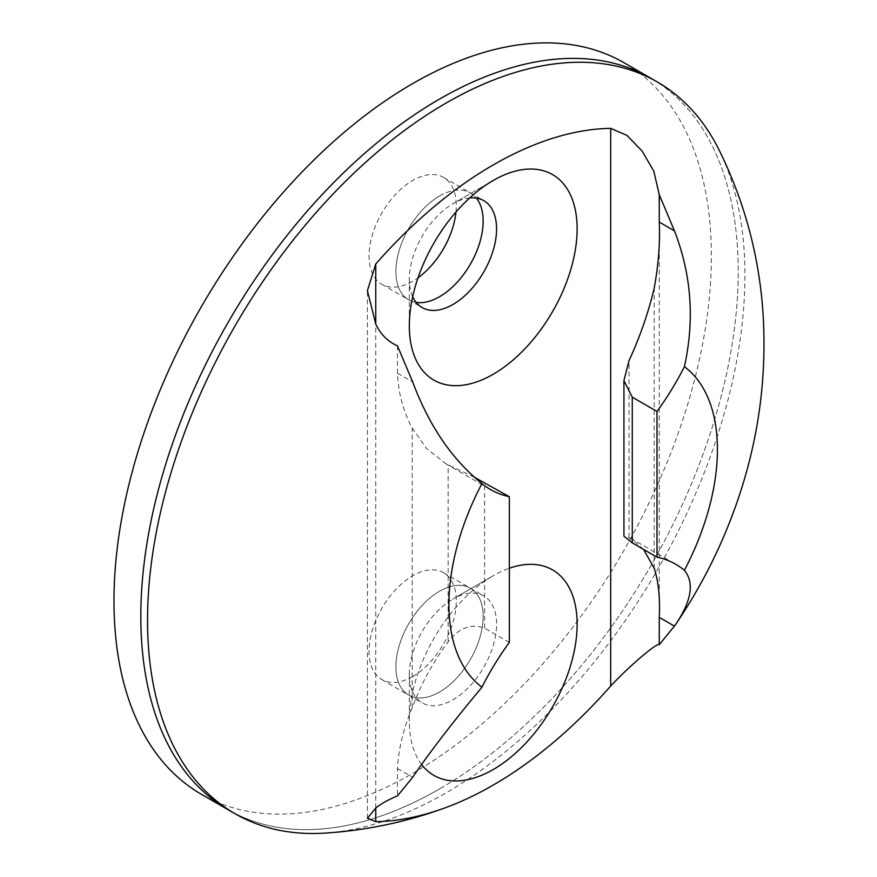 <?xml version="1.0" encoding="UTF-8"?>
<svg xmlns="http://www.w3.org/2000/svg" width="877" height="877" viewBox="0 0 877 877"><rect width="100%" height="100%" fill="white"/><g stroke="black" fill="none" stroke-linecap="round" stroke-linejoin="round"><path stroke-width="0.66" stroke-dasharray="4.38 3.29" d="M469.732 197.917A61.708 35.628 120 0 0 452.949 203.727L493.225 180.476L452.949 203.727A61.708 35.628 120 0 0 409.318 279.292A61.708 35.628 120 0 0 412.683 296.733M421.662 764.536A118.658 68.505 -60 0 1 409.318 721.091A118.658 68.505 -60 0 1 493.225 575.761L452.949 599.013A61.708 35.628 120 0 0 409.318 674.588A61.708 35.628 120 0 0 422.1 702.828A61.708 35.628 120 0 0 452.949 699.78A61.708 35.628 120 0 0 493.258 645.406A61.708 35.628 120 0 0 483.808 595.965A61.708 35.628 120 0 0 452.949 599.013L493.225 575.761A118.658 68.505 -60 0 1 509.34 568.263M439.53 195.977A61.708 35.628 -60 0 1 470.379 192.918A61.708 35.628 -60 0 1 476.354 198.07A61.708 35.628 120 0 0 470.379 192.918A61.708 35.628 120 0 0 439.53 195.977A61.708 35.628 120 0 0 399.221 250.351A61.708 35.628 120 0 0 408.682 299.791A61.708 35.628 -60 0 1 399.221 250.351A61.708 35.628 -60 0 1 439.53 195.977M439.53 591.262A61.708 35.628 -60 0 1 470.379 588.215A61.708 35.628 -60 0 1 479.84 637.656A61.708 35.628 -60 0 1 439.53 692.03A61.708 35.628 -60 0 1 408.682 695.077A61.708 35.628 -60 0 1 399.221 645.636A61.708 35.628 -60 0 1 439.53 591.262A61.708 35.628 120 0 0 399.221 645.636A61.708 35.628 120 0 0 408.682 695.077A61.708 35.628 120 0 0 439.53 692.03A61.708 35.628 120 0 0 479.84 637.656A61.708 35.628 120 0 0 470.379 588.215A61.708 35.628 120 0 0 439.53 591.262M509.34 642.413L484.597 628.129C470.949 623.361 458.803 627.921 448.147 641.832C432.514 662.869 420.532 684.893 412.212 707.892C403.398 728.732 398.498 748.936 397.478 768.504L397.478 795.867M397.478 345.867L397.478 373.218C398.487 393.806 403.398 412.058 412.212 427.965L426.463 448.421L445.68 463.648L473.766 476.891M718.822 149.463A422.429 243.883 -60 0 1 446.24 792.786A422.429 243.883 -60 0 1 324.095 833.15M439.53 788.916A422.429 243.883 -60 0 1 228.316 809.833A422.429 243.883 120 0 0 439.53 788.916A422.429 243.883 120 0 0 715.489 416.663A422.429 243.883 120 0 0 650.734 78.174A422.429 243.883 -60 0 1 715.489 416.663A422.429 243.883 -60 0 1 439.53 788.916M416.126 302.39A61.708 35.628 -60 0 1 408.682 299.791A61.708 35.628 120 0 0 416.126 302.39M659.307 193.214L659.263 644.727M643.554 549.386L630.793 538.325L623.931 536.176M455.974 212.048A61.708 35.628 120 0 0 443.532 177.417A61.708 35.628 120 0 0 412.683 180.476A61.708 35.628 120 0 0 372.374 234.85A61.708 35.628 120 0 0 381.824 284.291A61.708 35.628 120 0 0 412.683 281.232A61.708 35.628 120 0 0 418.044 277.757M412.683 676.529A61.708 35.628 120 0 0 452.992 622.155A61.708 35.628 120 0 0 443.532 572.714A61.708 35.628 120 0 0 412.683 575.761A61.708 35.628 120 0 0 372.374 630.135A61.708 35.628 120 0 0 381.824 679.576A61.708 35.628 120 0 0 412.683 676.529M201.469 794.332A422.429 243.883 120 0 0 412.683 773.404A422.429 243.883 120 0 0 688.642 401.162A422.429 243.883 120 0 0 623.887 62.673M412.212 707.892L412.212 427.965M629.061 537.382L629.061 360.579M484.597 628.129L484.597 482.427M448.147 641.832L448.147 465.029M375.762 808.046L375.762 324.106M654.176 568.186L654.176 288.27M397.478 373.218L412.694 381.999M397.478 768.504L412.694 777.285M443.532 177.417L483.808 200.669M443.532 572.714L483.808 595.965M367.419 818.208L367.419 290.682M445.68 463.648L490.616 489.596M630.793 538.325L675.728 564.273M381.824 679.576L422.1 702.828M381.824 284.291L422.1 307.542M409.318 674.588L409.318 721.091M409.318 279.292L409.318 325.805"/><path stroke-width="1.32" d="M493.225 180.476L493.225 180.476A118.658 68.505 -60 0 1 577.132 228.919A118.658 68.505 -60 0 1 493.225 374.249A118.658 68.505 -60 0 1 409.318 325.805A118.658 68.505 -60 0 1 493.225 180.476L493.225 180.476M412.683 296.733A61.708 35.628 120 0 0 422.1 307.542A61.708 35.628 120 0 0 452.949 304.483A61.708 35.628 120 0 0 493.258 250.109A61.708 35.628 120 0 0 483.808 200.669A61.708 35.628 120 0 0 469.732 197.917M509.34 568.263A118.658 68.505 -60 0 1 576.737 633.775A118.658 68.505 -60 0 1 493.225 769.535A118.658 68.505 -60 0 1 421.662 764.536M476.354 198.07A61.708 35.628 -60 0 1 477.768 248.531A61.708 35.628 -60 0 1 439.53 296.733A61.708 35.628 -60 0 1 416.126 302.39A61.708 35.628 120 0 0 439.53 296.733A61.708 35.628 120 0 0 477.768 248.531A61.708 35.628 120 0 0 476.354 198.07M684.4 366.674A189.849 109.614 -60 0 1 684.4 570.313A185.113 106.873 120 0 0 675.728 564.273A185.113 106.873 120 0 0 657.005 557.147L657.005 411.456A185.113 106.873 120 0 0 684.4 366.674C694.748 319.919 691.438 274.644 674.468 230.859L659.263 194.727L653.803 171.168L642.117 151.085L627.011 135.431L610.688 128.349A379.763 219.261 120 0 0 497.873 162.289L488.577 167.66A379.763 219.261 120 0 0 375.762 263.988L367.419 290.682L375.762 324.106C380.486 334.247 387.722 341.504 397.478 345.867L412.694 381.999C429.094 425.805 452.181 459.658 481.944 483.545A185.113 106.873 120 0 0 490.616 489.596A185.113 106.873 120 0 0 509.34 496.711L509.34 642.413A185.113 106.873 120 0 0 481.944 687.195C452.379 722.769 429.291 752.806 412.694 777.285L397.478 795.867C387.722 800.01 380.475 804.066 375.762 808.046L367.419 818.208L375.762 821.661A379.763 219.261 120 0 0 444.124 808.199A379.763 219.261 120 0 0 488.577 787.721L497.873 782.35A379.763 219.261 120 0 0 610.688 686.022C632.164 663.155 658.397 641.756 659.263 644.727L674.95 625.444C700.887 587.426 721.431 546.744 736.603 503.398C758.835 439.98 767.528 374.939 762.661 308.276C758.276 252.554 743.663 199.616 718.822 149.463A422.429 243.883 -60 0 0 657.454 82.043L650.734 78.174A422.429 243.883 120 0 0 439.53 99.09A422.429 243.883 -60 0 1 650.734 78.174L623.887 62.673A422.429 243.883 120 0 0 412.683 83.589A422.429 243.883 120 0 0 136.713 455.832A422.429 243.883 120 0 0 201.469 794.332L228.316 809.833A422.429 243.883 -60 0 1 163.56 471.333A422.429 243.883 -60 0 1 439.53 99.09A422.429 243.883 120 0 0 163.56 471.333A422.429 243.883 120 0 0 228.316 809.833L235.025 813.703A422.429 243.883 -60 0 1 170.281 475.213A422.429 243.883 -60 0 1 446.24 102.971A422.429 243.883 -60 0 1 657.454 82.043M444.124 808.199C405.338 822.286 365.336 830.596 324.095 833.15A422.429 243.883 -60 0 1 235.025 813.703M481.944 687.195A189.849 109.614 -60 0 1 481.944 483.545M659.263 644.727L659.263 617.375L674.468 626.156C691.427 601.6 694.737 582.997 684.4 570.313M657.005 411.456L632.273 397.171L623.931 380.618L623.931 536.176L632.273 542.874L657.005 557.147M623.931 380.618L629.061 360.579C639.991 336.812 648.355 312.705 654.176 288.27C658.474 264.821 660.173 242.765 659.263 222.078L659.263 194.727M473.766 476.891L509.34 496.711M659.263 617.375C660.184 597.895 658.484 581.495 654.176 568.186L643.554 549.386M418.044 277.757A61.708 35.628 120 0 0 455.974 212.048M632.273 542.874L632.273 397.171M375.762 821.661L375.762 808.046M375.762 324.106L375.762 263.988M610.688 686.022L610.688 128.349M659.263 222.078L674.468 230.859"/></g></svg>
